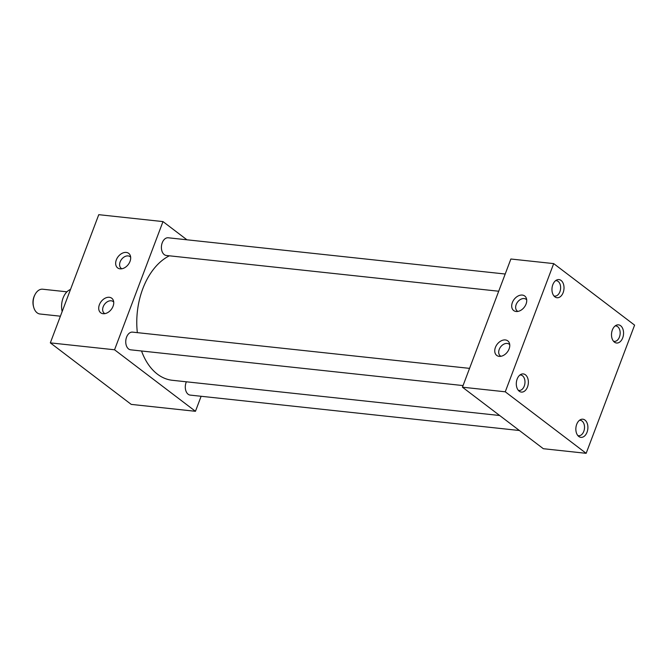 <?xml version="1.0" encoding="UTF-8"?>
<svg xmlns="http://www.w3.org/2000/svg" width="668" height="668" viewBox="0 0 668 668"><rect width="100%" height="100%" fill="white"/><g stroke="black" fill="none" stroke-linecap="round" stroke-linejoin="round"><path stroke-width="1" d="M495.414 347.41A9.127 6.404 -52.8 0 0 499.297 356.37A9.127 6.404 -52.8 0 0 509.108 348.888A9.127 6.404 -52.8 0 0 509.383 343.101A9.127 6.404 -52.8 0 0 502.637 340.246A9.127 6.404 -52.8 0 0 495.414 347.41M509.751 344.746A7.331 5.144 -52.8 0 0 509.158 344.187A7.331 5.144 -52.8 0 0 499.221 349.431A7.331 5.144 -52.8 0 0 500.282 355.86A7.331 5.144 -52.8 0 0 500.983 356.278M512.364 302.546A9.127 6.404 -52.8 0 0 516.247 311.505A9.127 6.404 -52.8 0 0 526.067 304.024A9.127 6.404 -52.8 0 0 526.342 298.229A9.127 6.404 -52.8 0 0 519.587 295.381A9.127 6.404 -52.8 0 0 512.364 302.546M526.701 299.882A7.331 5.144 -52.8 0 0 526.117 299.322A7.331 5.144 -52.8 0 0 516.172 304.566A7.331 5.144 -52.8 0 0 517.241 310.996A7.331 5.144 -52.8 0 0 517.934 311.413M116.324 259.894A9.127 6.404 -52.8 0 0 120.207 268.853A9.127 6.404 -52.8 0 0 130.026 261.372A9.127 6.404 -52.8 0 0 130.302 255.577A9.127 6.404 -52.8 0 0 123.547 252.729A9.127 6.404 -52.8 0 0 116.324 259.894M130.661 257.23A7.331 5.144 -52.8 0 0 130.076 256.671A7.331 5.144 -52.8 0 0 120.131 261.914A7.331 5.144 -52.8 0 0 121.2 268.344A7.331 5.144 -52.8 0 0 121.902 268.761M99.373 304.767A9.127 6.404 -52.8 0 0 103.256 313.718A9.127 6.404 -52.8 0 0 113.076 306.236A9.127 6.404 -52.8 0 0 113.351 300.45A9.127 6.404 -52.8 0 0 106.596 297.594A9.127 6.404 -52.8 0 0 99.373 304.767M113.71 302.095A7.331 5.144 -52.8 0 0 113.117 301.535A7.331 5.144 -52.8 0 0 103.181 306.779A7.331 5.144 -52.8 0 0 104.241 313.209A7.331 5.144 -52.8 0 0 104.943 313.626M518.284 390.287A7.757 5.093 96.1 0 0 519.019 390.446A7.757 5.093 96.1 0 0 524.672 384.718A7.757 5.093 96.1 0 0 522.485 375.758A7.757 5.093 96.1 0 0 520.681 375.015A7.757 5.093 96.1 0 0 519.929 375.024M525.432 374.798A9.127 5.987 96.1 0 0 521.098 374.305A9.127 5.987 96.1 0 0 516.381 382.321A9.127 5.987 96.1 0 0 519.236 391.206A9.127 5.987 96.1 0 0 519.278 391.239A9.127 5.987 96.1 0 0 527.528 386.906A9.127 5.987 96.1 0 0 525.432 374.798M577.828 435.561A7.757 5.093 96.1 0 0 578.563 435.728A7.757 5.093 96.1 0 0 584.216 429.992A7.757 5.093 96.1 0 0 582.028 421.04A7.757 5.093 96.1 0 0 580.225 420.297A7.757 5.093 96.1 0 0 579.473 420.297M584.976 420.072A9.127 5.987 96.1 0 0 580.642 419.579A9.127 5.987 96.1 0 0 575.925 427.595A9.127 5.987 96.1 0 0 578.78 436.48A9.127 5.987 96.1 0 0 578.822 436.513A9.127 5.987 96.1 0 0 587.063 432.179A9.127 5.987 96.1 0 0 584.976 420.072M553.939 295.941A7.757 5.093 96.1 0 0 554.674 296.099A7.757 5.093 96.1 0 0 560.318 290.371A7.757 5.093 96.1 0 0 558.139 281.412A7.757 5.093 96.1 0 0 556.335 280.669A7.757 5.093 96.1 0 0 555.584 280.677M561.087 280.451A9.127 5.987 96.1 0 0 556.753 279.959A9.127 5.987 96.1 0 0 552.035 287.975A9.127 5.987 96.1 0 0 554.883 296.859A9.127 5.987 96.1 0 0 554.933 296.893A9.127 5.987 96.1 0 0 563.174 292.559A9.127 5.987 96.1 0 0 561.087 280.451M613.483 341.214A7.757 5.093 96.1 0 0 614.218 341.381A7.757 5.093 96.1 0 0 619.862 335.645A7.757 5.093 96.1 0 0 617.683 326.694A7.757 5.093 96.1 0 0 615.879 325.951A7.757 5.093 96.1 0 0 615.128 325.951M620.63 325.725A9.127 5.987 96.1 0 0 616.297 325.232A9.127 5.987 96.1 0 0 611.579 333.248A9.127 5.987 96.1 0 0 614.426 342.133A9.127 5.987 96.1 0 0 614.468 342.166A9.127 5.987 96.1 0 0 622.718 337.833A9.127 5.987 96.1 0 0 620.63 325.725M519.403 430.509L190.221 395.105A8.901 5.837 -83.9 0 1 188.151 394.254A8.901 5.837 -83.9 0 1 186.372 381.804M463.058 385.578L130.677 349.823A8.901 5.837 -83.9 0 1 128.607 348.98A8.901 5.837 -83.9 0 1 126.102 338.701A8.901 5.837 -83.9 0 1 132.581 332.13L469.554 368.369M498.704 291.231L166.324 255.477A8.901 5.837 -83.9 0 1 164.253 254.625A8.901 5.837 -83.9 0 1 161.756 244.354A8.901 5.837 -83.9 0 1 168.227 237.783L505.208 274.022M499.664 415.504L172.352 380.292A64.22 42.134 -83.9 0 1 157.414 374.155A64.22 42.134 -83.9 0 1 141.532 350.992M586.162 453.321L543.343 448.712L462.44 387.198L510.878 259.009L553.697 263.609L634.6 325.132L586.162 453.321L505.258 391.799L553.697 263.609M201.126 396.274L195.457 411.296L114.554 349.781L162.992 221.592L186.931 239.787M137.341 332.639A64.22 42.134 -83.9 0 1 169.371 255.811M462.44 387.198L505.258 391.799M195.457 411.296L131.229 404.39L50.325 342.868L114.554 349.781M50.325 342.868L98.764 214.679L162.992 221.592M66.934 291.824L42.685 289.219A12.467 8.183 96.1 0 0 34.945 294.722A12.467 8.183 96.1 0 0 33.625 306.979A12.467 8.183 96.1 0 0 37.116 312.816A12.467 8.183 96.1 0 0 40.022 314.01L60.404 316.198M62.166 311.538A16.032 10.521 -83.9 0 1 70.516 289.444M33.625 306.979L33.4 306.103A10.755 7.056 -83.9 0 1 34.536 295.532L34.945 294.722"/></g></svg>
